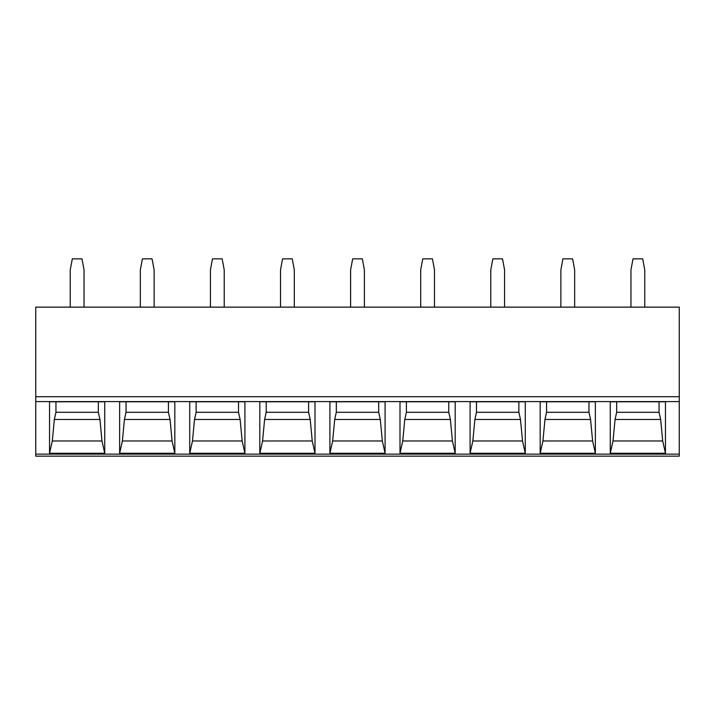<?xml version="1.0" encoding="UTF-8"?>
<svg xmlns="http://www.w3.org/2000/svg" width="715" height="715" viewBox="0 0 715 715"><rect width="100%" height="100%" fill="white"/><g stroke="black" fill="none" stroke-linecap="round" stroke-linejoin="round"><path stroke-width="1.07" d="M35.75 456.152L35.75 307.137L679.25 307.137L679.25 456.152L35.75 456.152M540.174 453.256L540.174 401.785L595.363 401.785L595.363 453.256L592.61 440.976L542.926 440.976L540.174 453.256L595.363 453.256M470.086 453.256L470.086 401.785L525.275 401.785L525.275 453.256L522.522 440.976L472.838 440.976L470.086 453.256L525.275 453.256M399.998 453.256L399.998 401.785L455.187 401.785L455.187 453.256L452.425 440.976L402.751 440.976L399.998 453.256L455.187 453.256M329.91 453.256L329.91 401.785L385.09 401.785L385.09 453.256L382.337 440.976L332.663 440.976L329.91 453.256L385.09 453.256M259.813 453.256L259.813 401.785L315.002 401.785L315.002 453.256L312.249 440.976L262.575 440.976L259.813 453.256L315.002 453.256M189.725 453.256L189.725 401.785L244.914 401.785L244.914 453.256L242.162 440.976L192.478 440.976L189.725 453.256L244.914 453.256M174.826 453.256L174.826 401.785L119.637 401.785L119.637 453.256L174.826 453.256L172.074 440.976L122.39 440.976L119.637 453.256M104.739 453.256L104.739 401.785L49.55 401.785L49.55 453.256L104.739 453.256L101.986 440.976L52.302 440.976L49.55 453.256M665.451 453.256L610.261 453.256L610.261 401.785L665.451 401.785L665.451 453.256L662.698 440.976L613.014 440.976L615.061 419.464L616.67 412.287L616.67 401.785M610.261 453.256L613.014 440.976M659.051 401.785L659.051 412.287L660.66 419.464L662.698 440.976M660.66 419.464L615.061 419.464M659.051 412.287L616.67 412.287M546.573 401.785L546.573 412.287L544.964 419.464L542.926 440.976M588.963 401.785L588.963 412.287L590.572 419.464L544.964 419.464M590.572 419.464L592.61 440.976M588.963 412.287L546.573 412.287M476.485 401.785L476.485 412.287L474.876 419.464L472.838 440.976M518.867 401.785L518.867 412.287L520.484 419.464L474.876 419.464M520.484 419.464L522.522 440.976M518.867 412.287L476.485 412.287M406.397 401.785L406.397 412.287L404.788 419.464L402.751 440.976M448.779 401.785L448.779 412.287L450.387 419.464L404.788 419.464M450.387 419.464L452.425 440.976M448.779 412.287L406.397 412.287M336.309 401.785L336.309 412.287L334.7 419.464L332.663 440.976M378.691 401.785L378.691 412.287L380.3 419.464L334.7 419.464M380.3 419.464L382.337 440.976M378.691 412.287L336.309 412.287M266.221 401.785L266.221 412.287L264.613 419.464L262.575 440.976M308.603 401.785L308.603 412.287L310.212 419.464L264.613 419.464M310.212 419.464L312.249 440.976M308.603 412.287L266.221 412.287M196.133 401.785L196.133 412.287L194.516 419.464L192.478 440.976M238.515 401.785L238.515 412.287L240.124 419.464L194.516 419.464M240.124 419.464L242.162 440.976M238.515 412.287L196.133 412.287M126.037 401.785L126.037 412.287L124.428 419.464L122.39 440.976M168.427 401.785L168.427 412.287L170.036 419.464L124.428 419.464M170.036 419.464L172.074 440.976M168.427 412.287L126.037 412.287M55.949 401.785L55.949 412.287L54.34 419.464L52.302 440.976M98.33 401.785L98.33 412.287L99.939 419.464L54.34 419.464M99.939 419.464L101.986 440.976M98.33 412.287L55.949 412.287M630.961 307.137L630.961 269.886L633.025 258.848L642.687 258.848L644.76 269.886L644.76 307.137M574.663 307.137L574.663 269.886L572.599 258.848L562.937 258.848L560.873 269.886L560.873 307.137M504.575 307.137L504.575 269.886L502.511 258.848L492.85 258.848L490.785 269.886L490.785 307.137M434.488 307.137L434.488 269.886L432.423 258.848L422.762 258.848L420.688 269.886L420.688 307.137M364.4 307.137L364.4 269.886L362.326 258.848L352.674 258.848L350.6 269.886L350.6 307.137M294.312 307.137L294.312 269.886L292.238 258.848L282.577 258.848L280.512 269.886L280.512 307.137M224.215 307.137L224.215 269.886L222.151 258.848L212.489 258.848L210.424 269.886L210.424 307.137M154.127 307.137L154.127 269.886L152.063 258.848L142.401 258.848L140.337 269.886L140.337 307.137M84.039 307.137L84.039 269.886L81.975 258.848L72.313 258.848L70.24 269.886L70.24 307.137M679.25 454.132L35.75 454.132M679.25 401.598L35.75 401.598M679.25 396.727L35.75 396.727"/></g></svg>
